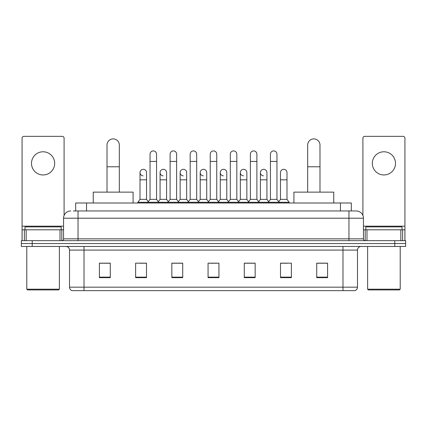 <?xml version="1.0" encoding="UTF-8"?>
<svg xmlns="http://www.w3.org/2000/svg" width="427" height="427" viewBox="0 0 427 427"><rect width="100%" height="100%" fill="white"/><g stroke="black" fill="none" stroke-linecap="round" stroke-linejoin="round"><path stroke-width="0.64" d="M75.686 210.965L75.686 202.996L351.314 202.996L351.314 210.965M73.492 210.965L356.209 210.965A7.243 7.243 0 0 1 363.452 218.208L363.452 238.853C363.548 239.942 364.156 240.55 365.266 240.668M73.327 210.965L78.034 210.965L78.034 218.208L63.548 218.208L63.548 238.853A1.809 1.809 0 0 1 61.734 240.668M70.791 210.965A7.243 7.243 0 0 0 63.548 218.208M32.217 240.668L21.35 240.668L21.35 243.561L32.217 243.561L21.35 243.561L21.35 246.459L32.217 246.459L32.217 243.561L394.783 243.561L32.217 243.561L32.217 240.668L394.783 240.668L394.783 243.561L405.65 243.561L394.783 243.561L394.783 246.459L32.217 246.459M394.783 246.459L405.65 246.459L405.65 240.668L394.783 240.668M363.452 218.208L348.966 218.208L348.966 210.965L356.209 210.965M357.479 287.174C357.378 288.908 356.508 290.066 354.869 290.648L342.988 290.648L342.988 287.174L357.479 287.174L357.479 250.083A3.624 3.624 0 0 1 361.098 246.459M342.988 290.648L72.131 290.648A3.624 3.624 0 0 1 69.521 287.174L69.521 250.083C69.307 247.884 68.101 246.678 65.902 246.459M327.594 277.646L327.594 263.16L316.727 263.16L316.727 277.646L327.594 277.646M291.374 277.646L291.374 263.16L280.507 263.16L280.507 277.646L291.374 277.646M255.154 277.646L255.154 263.16L244.287 263.16L244.287 277.646L255.154 277.646M110.273 277.646L110.273 263.16L99.406 263.16L99.406 277.646L110.273 277.646M146.493 277.646L146.493 263.16L135.626 263.16L135.626 277.646L146.493 277.646M182.713 277.646L182.713 263.16L171.846 263.16L171.846 277.646L182.713 277.646M218.934 277.646L218.934 263.16L208.066 263.16L208.066 277.646L218.934 277.646M280.507 263.229L287.355 263.229M316.727 263.229L326.868 263.229M179.778 263.229L176.992 263.229M139.645 263.229L146.493 263.229M100.131 263.229L110.273 263.229M250.008 263.229L247.222 263.229M209.876 263.229L217.124 263.229M182.713 263.229L171.846 263.229M255.154 263.229L244.287 263.229M43.084 151.782A11.593 11.593 0 0 0 31.491 163.37A11.593 11.593 0 0 0 43.084 174.963A11.593 11.593 0 0 0 54.672 163.37A11.593 11.593 0 0 0 43.084 151.782M60.015 240.668L60.015 229.801L26.148 229.801L26.148 240.668M64.093 215.454L64.093 138.161A1.809 1.809 0 0 0 62.278 136.352L23.885 136.352A1.809 1.809 0 0 0 22.076 138.161L22.076 229.801L26.148 229.801M60.015 229.801L63.548 229.801M22.076 240.668L22.076 229.801M58.659 289.928L27.509 289.928L26.784 289.202L59.38 289.202L58.659 289.928M26.784 246.459L26.784 289.202M59.38 246.459L59.38 289.202M61.194 229.801L61.194 226.902L24.974 226.902L24.974 229.801M107.012 192.129L107.012 145.041A6.159 6.159 0 0 1 113.171 138.887A6.159 6.159 0 0 1 119.325 145.041A6.159 6.159 0 0 0 113.171 138.887M119.325 192.129L119.325 145.041M133.091 202.996L133.091 192.129L93.246 192.129L93.246 202.996M307.675 192.129L307.675 145.041A6.159 6.159 0 0 1 313.829 138.887A6.159 6.159 0 0 1 319.988 145.041A6.159 6.159 0 0 0 313.829 138.887M319.988 192.129L319.988 145.041M333.754 202.996L333.754 192.129L293.909 192.129L293.909 202.996M150.042 161.417L156.56 161.417L156.56 199.372L150.042 199.372L150.042 154.168A3.261 3.261 0 0 1 153.506 150.918A3.261 3.261 0 0 1 156.56 154.168A3.261 3.261 0 0 0 153.506 150.918M150.042 199.372L147.87 202.27L147.87 202.996M156.56 199.372L158.732 202.27L137.836 202.27L137.836 202.996M170.106 199.372L170.106 161.417L176.629 161.417L176.629 199.372L170.106 199.372L167.934 202.27L158.732 202.27L158.732 202.996M170.106 161.417L170.106 154.168A3.261 3.261 0 0 1 173.57 150.918A3.261 3.261 0 0 1 176.629 154.168A3.261 3.261 0 0 0 173.57 150.918M176.629 199.372L178.801 202.27L167.934 202.27L167.934 202.996M190.175 199.372L190.175 161.417L196.692 161.417L196.692 199.372L190.175 199.372L188.003 202.27L178.801 202.27L178.801 202.996M190.175 161.417L190.175 154.168A3.261 3.261 0 0 1 193.639 150.918A3.261 3.261 0 0 1 196.692 154.168A3.261 3.261 0 0 0 193.639 150.918M196.692 199.372L198.865 202.27L188.003 202.27L188.003 202.996M210.239 199.372L210.239 161.417L216.761 161.417L216.761 199.372L210.239 199.372L208.066 202.27L198.865 202.27L198.865 202.996M210.239 161.417L210.239 154.168A3.261 3.261 0 0 1 213.703 150.918A3.261 3.261 0 0 1 216.761 154.168A3.261 3.261 0 0 0 213.703 150.918M216.761 199.372L218.934 202.27L208.066 202.27L208.066 202.996M230.308 199.372L230.308 161.417L236.825 161.417L236.825 199.372L230.308 199.372L228.135 202.27L218.934 202.27L218.934 202.996M230.308 161.417L230.308 154.168A3.261 3.261 0 0 1 233.772 150.918A3.261 3.261 0 0 1 236.825 154.168A3.261 3.261 0 0 0 233.772 150.918M236.825 199.372L238.997 202.27L228.135 202.27L228.135 202.996M250.371 199.372L250.371 161.417L256.894 161.417L256.894 199.372L250.371 199.372L248.199 202.27L238.997 202.27L238.997 202.996M250.371 161.417L250.371 154.168A3.261 3.261 0 0 1 253.835 150.918A3.261 3.261 0 0 1 256.894 154.168A3.261 3.261 0 0 0 253.835 150.918M256.894 199.372L259.066 202.27L248.199 202.27L248.199 202.996M270.44 199.372L270.44 161.417L276.958 161.417L276.958 199.372L270.44 199.372L268.268 202.27L259.066 202.27L259.066 202.996M270.44 161.417L270.44 154.168A3.261 3.261 0 0 1 273.904 150.918A3.261 3.261 0 0 1 276.958 154.168A3.261 3.261 0 0 0 273.904 150.918M276.958 199.372L279.13 202.27L268.268 202.27L268.268 202.996M286.992 199.372L286.992 179.815L280.47 179.815L280.47 199.372L286.992 199.372L289.164 202.27L279.13 202.27L279.13 202.996M143.061 175.823A3.261 3.261 0 0 1 140.008 172.572A3.261 3.261 0 0 1 143.472 169.316A3.261 3.261 0 0 1 146.53 172.572L146.53 179.815L140.008 179.815L140.008 172.572M146.53 179.815L146.53 199.372L140.008 199.372L140.008 179.815M140.008 199.372L137.836 202.27M146.53 199.372L148.286 201.715M163.13 175.823A3.261 3.261 0 0 1 160.077 172.572A3.261 3.261 0 0 1 163.541 169.316A3.261 3.261 0 0 1 166.594 172.572L166.594 179.815L160.077 179.815L160.077 172.572M166.594 179.815L166.594 199.372L160.077 199.372L160.077 179.815M160.077 199.372L158.316 201.715M166.594 199.372L168.35 201.715M183.194 175.823A3.261 3.261 0 0 1 180.141 172.572A3.261 3.261 0 0 1 183.605 169.316A3.261 3.261 0 0 1 186.663 172.572L186.663 179.815L180.141 179.815L180.141 172.572M186.663 179.815L186.663 199.372L180.141 199.372L180.141 179.815M180.141 199.372L178.385 201.715M186.663 199.372L188.419 201.715M203.263 175.823A3.261 3.261 0 0 1 200.21 172.572A3.261 3.261 0 0 1 203.674 169.316A3.261 3.261 0 0 1 206.727 172.572L206.727 179.815L200.21 179.815L200.21 172.572M206.727 179.815L206.727 199.372L200.21 199.372L200.21 179.815M200.21 199.372L198.448 201.715M206.727 199.372L208.483 201.715M223.326 175.823A3.261 3.261 0 0 1 220.273 172.572A3.261 3.261 0 0 1 223.737 169.316A3.261 3.261 0 0 1 226.79 172.572L226.79 179.815L220.273 179.815L220.273 172.572M226.79 179.815L226.79 199.372L220.273 199.372L220.273 179.815M220.273 199.372L218.517 201.715M226.79 199.372L228.552 201.715M243.395 175.823A3.261 3.261 0 0 1 240.337 172.572A3.261 3.261 0 0 1 243.806 169.316A3.261 3.261 0 0 1 246.859 172.572L246.859 179.815L240.337 179.815L240.337 172.572M246.859 179.815L246.859 199.372L240.337 199.372L240.337 179.815M240.337 199.372L238.581 201.715M246.859 199.372L248.615 201.715M263.459 175.823A3.261 3.261 0 0 1 260.406 172.572A3.261 3.261 0 0 1 263.87 169.316A3.261 3.261 0 0 1 266.923 172.572L266.923 179.815L260.406 179.815L260.406 172.572M266.923 179.815L266.923 199.372L260.406 199.372L260.406 179.815M260.406 199.372L258.65 201.715M266.923 199.372L268.684 201.715M280.47 179.815L280.47 172.572A3.261 3.261 0 0 1 283.939 169.316A3.261 3.261 0 0 1 286.992 172.572L286.992 179.815M280.47 199.372L278.714 201.715M289.164 202.27L289.164 202.996M383.916 151.782A11.593 11.593 0 0 0 372.328 163.37A11.593 11.593 0 0 0 383.916 174.963A11.593 11.593 0 0 0 395.509 163.37A11.593 11.593 0 0 0 383.916 151.782M400.852 240.668L400.852 229.801L366.985 229.801L366.985 240.668M404.924 240.668L404.924 229.801L404.924 240.668M400.852 229.801L404.924 229.801L404.924 138.161A1.809 1.809 0 0 0 403.115 136.352L364.722 136.352A1.809 1.809 0 0 0 362.907 138.161L362.907 215.454M363.452 229.801L366.985 229.801M399.491 289.928L368.341 289.928L367.62 289.202L400.216 289.202L399.491 289.928M367.62 246.459L367.62 289.202M400.216 246.459L400.216 289.202M402.026 229.801L402.026 226.902L365.806 226.902L365.806 229.801M86.553 210.965L86.553 202.996M340.447 210.965L340.447 202.996M78.034 240.668L78.034 238.853L363.452 238.853M63.548 238.853L78.034 238.853L78.034 218.208L348.966 218.208L348.966 240.668M342.988 246.459L342.988 250.083L69.521 250.083M357.479 250.083L342.988 250.083L342.988 287.174L84.012 287.174L84.012 290.648M69.521 287.174L84.012 287.174L84.012 246.459M218.934 277.144L208.066 277.144M182.713 277.144L171.846 277.144M146.493 277.144L135.626 277.144M110.273 277.144L99.406 277.144M255.154 277.144L244.287 277.144M291.374 277.144L280.507 277.144M327.594 277.144L316.727 277.144M63.548 226.177L22.076 226.177M61.798 229.801L61.798 240.663M22.103 229.801L22.103 240.668M24.366 240.668L24.366 229.801M107.012 166.776L119.325 166.776M307.675 166.776L319.988 166.776M404.924 226.177L363.452 226.177M404.897 240.668L404.897 229.801M402.634 229.801L402.634 240.668M365.202 240.663L365.202 229.801M156.56 161.417L156.56 154.168M176.629 161.417L176.629 154.168M196.692 161.417L196.692 154.168M216.761 161.417L216.761 154.168M236.825 161.417L236.825 154.168M256.894 161.417L256.894 154.168M276.958 161.417L276.958 154.168"/></g></svg>
